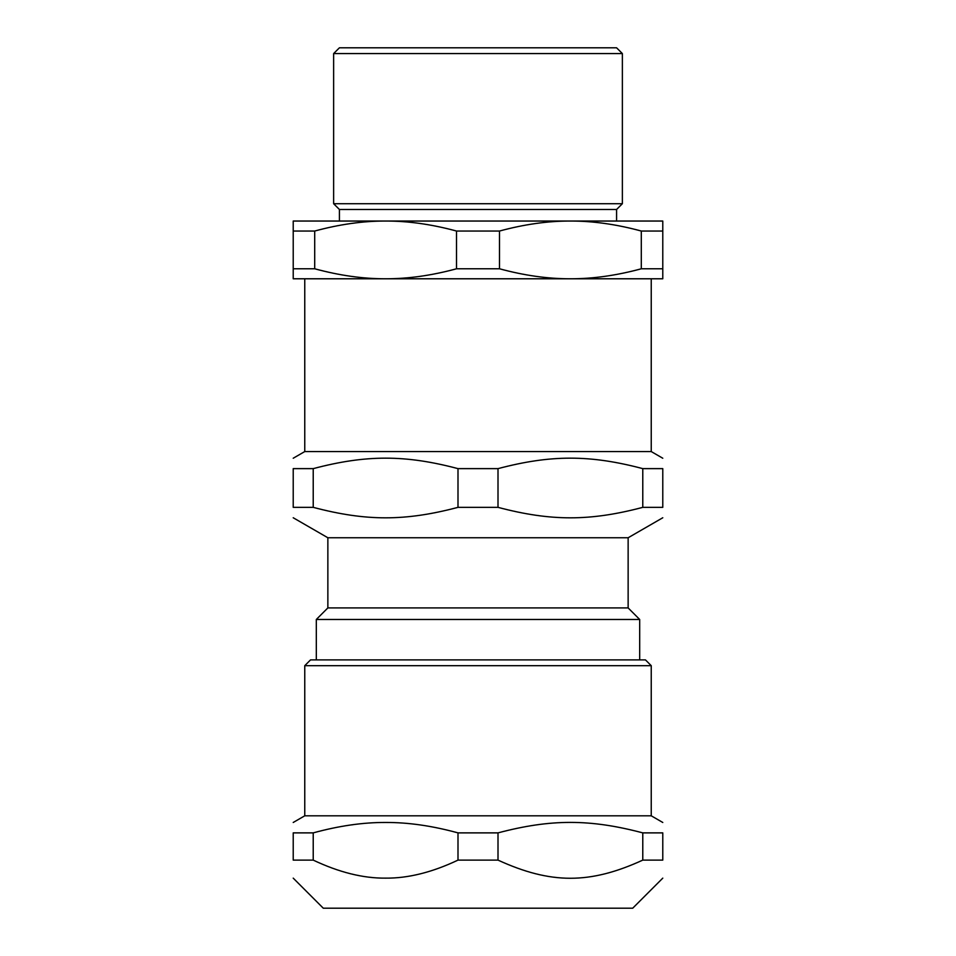 <?xml version="1.0" encoding="UTF-8"?>
<svg xmlns="http://www.w3.org/2000/svg" width="956" height="956" viewBox="0 0 956 956"><rect width="100%" height="100%" fill="white"/><g stroke="black" fill="none" stroke-linecap="round" stroke-linejoin="round"><path stroke-width="1.43" d="M596.377 203.712L359.623 203.712M628.14 607.92L327.86 607.92L327.86 537.762L628.14 537.762L628.14 607.92L639.683 619.476L316.317 619.476L316.317 659.891M662.783 507.349C662.783 521.319 662.783 521.319 662.783 507.349C662.783 521.319 662.783 521.319 662.783 507.349L642.779 507.349C589.96 521.319 550.823 521.319 498.004 507.349L457.996 507.349C405.177 521.319 366.04 521.319 313.221 507.349L293.217 507.349C293.217 521.319 293.217 521.319 293.217 507.349C293.217 521.319 293.217 521.319 293.217 507.349L293.217 468.631C293.217 454.662 293.217 454.662 293.217 468.631C293.217 454.662 293.217 454.662 293.217 468.631L313.221 468.631C366.04 454.662 405.177 454.662 457.996 468.631L498.004 468.631C550.823 454.662 589.96 454.662 642.779 468.631L662.783 468.631C662.783 454.662 662.783 454.662 662.783 468.631C662.783 454.662 662.783 454.662 662.783 468.631L662.783 507.349M570.397 278.782C547.836 278.829 524.199 275.495 499.498 268.779L499.498 231.041L456.502 231.041L456.502 268.779C431.801 275.495 408.164 278.829 385.603 278.782L662.783 278.782L662.783 231.041L641.297 231.041L641.297 268.779C616.584 275.495 592.947 278.829 570.397 278.782L651.239 278.782L651.239 451.567L304.761 451.567L293.217 458.235M385.603 278.782C363.053 278.829 339.416 275.495 314.703 268.779L314.703 231.041L293.217 231.041L293.217 278.782L385.603 278.782L304.761 278.782L304.761 451.567M313.221 507.349L313.221 468.631M457.996 507.349L457.996 468.631M498.004 507.349L498.004 468.631M642.779 507.349L642.779 468.631M662.783 878.134L632.717 908.2L323.283 908.2L293.217 878.134M385.603 878.134C363.184 878.361 339.057 872.35 313.221 860.113L293.217 860.113C293.217 884.312 293.217 884.312 293.217 860.113C293.217 884.312 293.217 884.312 293.217 860.113L293.217 832.879C293.217 818.91 293.217 818.91 293.217 832.879C293.217 818.91 293.217 818.91 293.217 832.879L313.221 832.879C339.057 825.817 363.184 822.351 385.603 822.471C408.033 822.351 432.16 825.817 457.996 832.879L498.004 832.879C550.823 818.91 589.96 818.91 642.779 832.879L662.783 832.879C662.783 818.91 662.783 818.91 662.783 832.879C662.783 818.91 662.783 818.91 662.783 832.879L662.783 860.113C662.783 884.312 662.783 884.312 662.783 860.113C662.783 884.312 662.783 884.312 662.783 860.113L642.779 860.113C589.96 884.312 550.823 884.312 498.004 860.113L457.996 860.113C432.16 872.35 408.033 878.361 385.603 878.134M651.239 665.675L645.455 659.891L310.545 659.891L304.761 665.675L651.239 665.675L651.239 815.803L304.761 815.803L293.217 822.471M642.779 860.113L642.779 832.879M498.004 860.113L498.004 832.879M457.996 860.113L457.996 832.879M313.221 860.113L313.221 832.879M662.783 231.041L662.783 221.039L293.217 221.039L293.217 231.041M314.703 231.041C339.416 224.325 363.053 220.991 385.603 221.039L339.416 221.039L339.416 209.484L616.584 209.484L616.584 221.039L570.397 221.039C592.947 220.991 616.584 224.325 641.297 231.041M616.584 209.484L622.368 203.712L333.632 203.712L339.416 209.484M622.368 53.572L616.584 47.8L339.416 47.8L333.632 53.572L622.368 53.572L622.368 203.712M314.703 268.779L293.217 268.779M499.498 268.779L456.502 268.779M662.783 268.779L641.297 268.779M385.603 221.039C408.164 220.991 431.801 224.325 456.502 231.041M499.498 231.041C524.199 224.325 547.836 220.991 570.397 221.039M639.683 619.476L639.683 659.891M327.86 607.92L316.317 619.476M628.14 537.762L662.783 517.758M327.86 537.762L293.217 517.758M651.239 451.567L662.783 458.235M651.239 815.803L662.783 822.471M304.761 665.675L304.761 815.803M333.632 53.572L333.632 203.712"/></g></svg>
